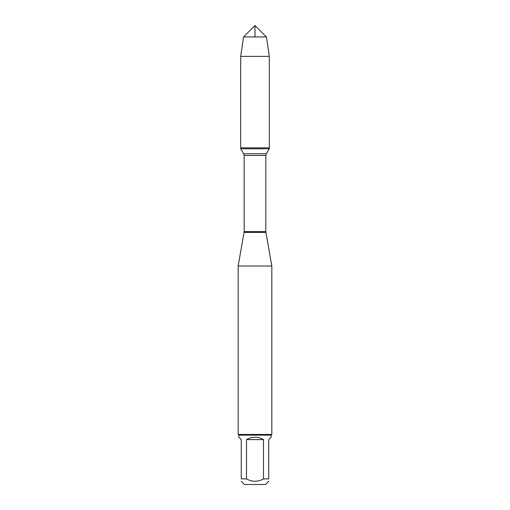 <?xml version="1.0" encoding="UTF-8"?>
<svg xmlns="http://www.w3.org/2000/svg" width="510" height="510" viewBox="0 0 510 510"><rect width="100%" height="100%" fill="white"/><g stroke="black" fill="none" stroke-linecap="round" stroke-linejoin="round"><path stroke-width="0.76" d="M240.694 148.78L269.305 148.78L269.305 147.843L240.694 147.843L240.694 148.78L243.678 153.746L244.162 155.48L244.162 231.616L238.17 266.003L238.17 434.45L271.83 434.45L271.83 266.003L238.17 266.003M244.092 232.394L265.908 232.394L271.83 266.003M268.744 481.3L265.551 484.5L244.449 484.5L241.255 481.3M263.491 439.614C257.83 436.42 252.169 436.42 246.508 439.614L263.491 439.614L263.491 478.89C257.83 482.026 252.169 482.026 246.508 478.89L241.255 478.89C241.255 482.026 241.255 482.026 241.255 478.89L241.255 439.614L238.839 437.197L238.839 435.126L271.161 435.126L271.161 437.197L268.744 439.614L268.744 478.89C268.744 482.026 268.744 482.026 268.744 478.89L263.491 478.89M246.508 439.614L246.508 478.89M271.161 435.126L271.83 434.45M240.694 147.843L269.305 147.843L269.305 56.387L240.694 56.387L240.694 147.843L240.694 56.387L243.557 36.943L255 25.5L255 36.943M266.443 36.943L243.557 36.943L255 25.5L266.443 36.943L269.305 56.387M244.162 231.616L265.837 231.616L265.837 155.48L244.162 155.48M243.678 153.746L266.322 153.746L269.305 148.78M265.837 155.48L266.322 153.746M265.908 232.394L265.837 231.616M238.839 435.126L238.17 434.45M243.557 36.943L240.694 56.387"/></g></svg>
